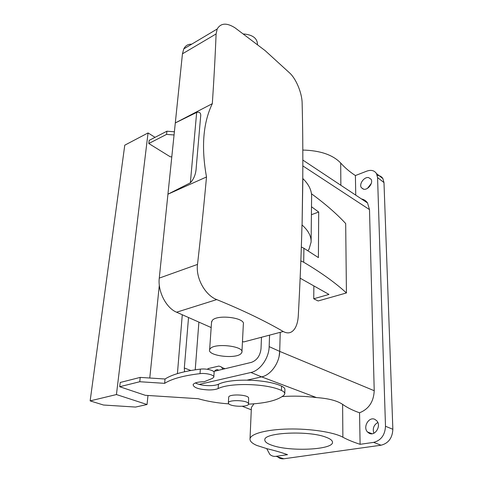 <?xml version="1.0" encoding="UTF-8"?>
<svg xmlns="http://www.w3.org/2000/svg" width="483" height="483" viewBox="0 0 483 483"><rect width="100%" height="100%" fill="white"/><g stroke="black" fill="none" stroke-linecap="round" stroke-linejoin="round"><path stroke-width="0.72" d="M361.453 198.924C364.025 199.467 366.048 200.807 367.527 202.957L369.495 209.61L374.222 390.717C373.673 401.747 368.783 409.101 359.545 412.778L360.101 444.312L373.613 442.38C381.039 440.43 384.999 435.056 385.494 426.26L377.567 177.569L376.492 173.584C374.373 170.451 371.149 169.63 366.832 171.121L355.403 175.552C349.668 171.809 344.759 167.625 340.69 163.006C332.787 154.82 320.163 150.503 302.817 150.062M355.403 175.552L355.742 195.144M368.626 177.599C364.2 176.597 358.803 184.065 361.344 187.658L363.657 189.209C368.022 190.296 373.534 182.834 371.022 179.205L368.626 177.599M374.929 419.401C369.018 416.268 362.636 426.954 367.436 431.935L369.187 433.281C375.007 436.535 381.552 425.921 376.831 420.868L374.929 419.401M377.247 175.389C379.759 175.516 381.642 176.591 382.898 178.607L383.985 182.574L392.854 429.284C392.395 437.99 388.471 443.303 381.081 445.211L283.829 458.778L276.01 456.326C273.65 456.628 271.579 455.982 269.804 454.376L266.719 448.635M277.64 456.84C279.422 458.421 281.48 459.067 283.829 458.778M367.503 188.316L371.306 183.425M373.86 433.233C372.447 428.542 373.764 424.962 377.809 422.486M282.241 396.579C293.652 395.758 305.075 396.096 316.498 397.587C328.416 398.427 337.122 400.685 342.61 404.362L342.876 437.218C333.771 432.188 310.261 428.554 288.49 429.013C266.688 429.435 250.701 433.764 250.025 438.787C249.747 441.106 251.987 443.322 256.739 445.423L267.057 448.719C274.948 450.603 281.776 452.589 287.536 454.684L276.01 456.326M342.876 437.218C347.657 439.796 353.399 442.156 360.101 444.312M325.977 437.212C330.233 438.787 332.407 440.442 332.491 442.174C333.602 449.77 290.531 451.865 272.466 445.459C267.244 443.732 264.69 441.842 264.817 439.802C263.796 432.49 308.764 430.365 325.977 437.212M199.153 384.42L250.919 372.484L261.653 376.873L247.302 380.085L261.653 376.873C270.818 375.098 279.591 362.757 279.699 351.382L280.237 332.558L279.699 351.382L279.126 356.237M313.865 285.912L313.751 298.778L318.134 300.963L346.432 292.952C335.534 282.917 321.292 272.678 303.698 262.239L300.843 260.892M342.61 404.362C347.313 407.694 352.958 410.502 359.545 412.778M311.505 214.669L318.695 212.031L318.406 257.596L303.916 248.268L303.698 262.239M195.223 369.803L198.899 322.113L195.223 369.803M253.943 403.824L251.389 407.489L251.359 408.262M346.432 292.952L345.683 223.544C336.627 213.752 325.216 203.826 311.457 193.761M300.142 278.184L328.971 294.419L313.751 298.778M301.338 246.994L303.916 248.268M318.695 212.031L311.571 206.821M222.935 369.223L221.244 366.832L218.835 366.078L207.95 368.638L207.895 369.38M171.797 156.878L170.209 156.764L148.788 143.517L166.569 134.401L174.061 134.974M218.582 370.268L218.026 369.857C216.831 369.38 215.666 369.839 214.53 371.246M148.788 143.517L149.169 140.372L166.913 131.207L174.387 131.781M166.913 131.207L166.569 134.401M116.433 394.551L147.049 404.519L135.56 407.06L103.489 405.02L90.146 400.884L116.433 394.551L148.058 132.946L155.043 137.341M159.318 285.23L149.772 378.02M147.979 395.474L147.049 404.519M228.845 403.879C217.404 403.057 207.177 401.331 198.169 398.704L145.305 395.305L119.712 386.726L139.756 381.733L164.631 383.345C171.773 378.829 183.57 375.593 200.022 373.637C206.144 372.84 214.675 375.068 213.812 377.187L212.272 378.467L204.17 381.745C197.752 381.842 194.057 382.832 193.097 384.716C193.707 387.722 198.948 389.467 208.819 389.95C212.852 389.95 215.955 389.491 218.135 388.567C230.361 382.427 267.087 383.502 281.468 390.481C283.75 391.526 284.861 392.625 284.795 393.778L284.125 395.04C278.123 400.22 266.26 403.257 248.54 404.156M139.756 381.733L140.227 377.398L120.219 382.476L119.712 386.726M140.227 377.398L165.035 379.01L164.631 383.345M213.83 376.855L214.102 372.725C214.971 370.582 206.464 368.33 200.36 369.139C183.938 371.137 172.165 374.428 165.035 379.01M195.319 382.959C198.652 384.643 203.246 385.549 209.109 385.669C213.136 385.669 216.233 385.199 218.407 384.257L218.135 388.567M284.795 393.591L284.898 389.485C284.964 388.314 283.865 387.203 281.589 386.146C267.238 379.083 230.608 378.026 218.413 384.257M190.362 182.816C194.027 178.879 195.989 173.693 196.243 167.257L200.596 117.013C201.212 113.191 199.902 111.664 196.666 112.418L190.362 182.816L167.939 194.196L182.447 53.824L216.1 33.937L217.187 29.004C220.767 22.973 226.726 22.586 235.052 27.851L265.137 50.618L290.18 73.464C296.616 79.78 301.996 93.642 302.129 102.861C302.744 126.546 302.956 151.753 302.763 178.487L302.086 225.018C308.341 230.578 311.348 236.265 311.106 242.074L308.999 249.288L307.882 250.713M302.763 178.487L302.865 178.583C308.715 184.313 311.632 190.199 311.613 196.249L311.106 242.074M90.146 400.884L124.771 145.178L148.058 132.946M228.67 397.431L228.682 397.177C228.785 393.947 246.741 394.388 248.594 397.678L248.57 403.873M301.984 224.927C301.265 253.509 300.034 283.829 298.283 315.888C297.963 321.255 296.779 325.542 294.727 328.742C291.714 333.077 287.892 334.001 283.273 331.525C274.308 326.321 264.292 321.05 253.219 315.707C242.14 310.358 229.98 304.984 216.74 299.587C205.347 295.33 195.615 278.329 197.505 264.412C201.019 233.609 204.019 204.46 206.507 176.965C201.127 147.273 203.065 122.839 212.327 103.664C213.975 79.037 215.231 55.799 216.1 33.937M248.34 403.317L248.564 404.066C248.51 407.241 230.796 406.867 228.628 403.655L228.368 402.804C228.465 399.634 246.475 400.087 248.34 403.317M191.673 44.195C188.11 44.038 185.478 45.607 183.775 48.898L182.447 53.824M206.507 176.965L167.939 194.196L159.269 278.111C157.627 291.346 166.116 307.943 176.579 312.217L211.168 327.552M242.472 341.427L243.655 341.952L283.273 331.525M211.524 322.499L212.285 320.398C217.066 314.131 245.654 317.717 243.341 324.238L241.953 351.66M196.666 112.418L175.305 122.93L212.327 103.664M240.999 353.689L241.923 352.264C244.253 346.214 215.164 342.737 210.334 348.551L209.634 349.65C207.062 355.748 235.493 359.352 240.999 353.689M257.499 44.43L257.499 44.382C257.258 38.266 252.645 34.788 243.667 33.961M269.556 335.365L269.164 346.619C268.983 358.12 260.108 370.648 250.919 372.484M261.466 337.49L261.025 348.672C260.174 355.766 256.956 360.336 251.371 362.377L213.577 371.475M184.536 371.753L184.319 367.998L188.533 317.518M177.424 373.619L182.278 314.747M340.69 163.006L340.865 185.279M377.567 177.569L383.985 182.574M369.495 209.61L302.829 165.898M373.613 442.38L381.081 445.211M385.494 426.26L392.854 429.284M269.164 346.619L279.699 351.382L374.222 390.717M316.498 397.587L261.635 376.873M251.293 409.801L242.255 406.269M200.36 369.139L200.022 373.637M281.589 386.146L281.468 390.481M302.865 178.583L302.086 225.018M176.579 312.217L216.74 299.587M159.269 278.111L197.505 264.412M184.319 367.998L190.857 370.497M376.492 173.584L382.898 178.607M367.527 202.957L302.835 160.072M361.344 187.658L363.331 189.137M367.436 431.935L372.079 433.752M251.389 407.489L250.025 438.787M221.969 367.515L224.993 368.728M228.368 402.804L228.682 397.177M183.775 48.898L217.187 29.004M211.584 321.581L209.634 349.65M200.596 117.013L199.6 128.484M197.692 150.497L196.243 167.257"/></g></svg>
